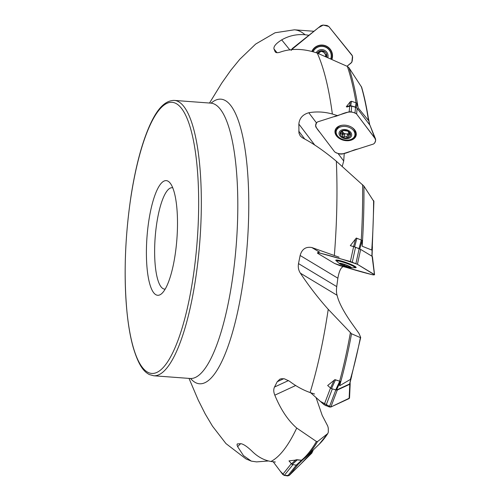 <?xml version="1.0" encoding="UTF-8"?>
<svg xmlns="http://www.w3.org/2000/svg" width="501" height="501" viewBox="0 0 501 501"><rect width="100%" height="100%" fill="white"/><g stroke="black" fill="none" stroke-linecap="round" stroke-linejoin="round"><path stroke-width="0.75" d="M344.237 153.369L343.717 161.009L342.233 166.401M343.01 266.601L342.96 266.789C340.768 267.691 339.071 271.498 337.868 278.205L300.143 255.485C301.915 249.129 305.81 246.479 311.829 247.532L339.083 257.195M334.186 380.146L330.535 388.056L327.66 385.501L334.912 379.633L340.411 381.399L339.653 385.732A216.726 56.456 -85.7 0 0 351.527 333.76L360.382 337.611L360.632 337.242L358.96 333.378L351.514 322.951C343.529 311.528 338.72 302.303 337.092 295.283C336.396 293.16 336.271 290.267 336.728 286.61L337.868 278.205M319.394 444.018A201.978 52.618 -85.7 0 0 327.817 433.522L319.344 444.068A201.978 52.618 -85.7 0 0 319.394 444.018L305.804 457.2A216.726 56.456 -85.7 0 0 305.854 457.15A216.726 56.456 -85.7 0 0 317.546 441.563L327.817 433.522L328.318 432.131L328.268 428.036L327.735 426.057L322.212 415.41L316.05 397.55M351.527 333.76L328.23 309.317C318.129 297.989 308.841 285.939 300.375 273.17C298.515 270.283 297.895 267.089 298.508 263.595L300.143 255.485M351.539 375.675L350.362 379.439L339.653 385.732M360.632 337.242L360.382 337.611A201.978 52.618 -85.7 0 1 350.362 379.439M302.053 460.35L297.124 464.859L296.266 465.141L292.164 464.521L297.199 459.912L288.983 460.889L292.164 464.521M317.546 441.563L316.419 441.494L296.724 428.054C288 420.452 280.704 409.492 274.817 395.17C273.521 392.051 273.421 389.346 274.51 387.035L277.235 381.718L279.859 379.188L281.468 378.706L284.418 378.819L289.346 381.142C296.022 386.202 302.936 390.003 310.1 392.546L314.597 394.018M296.661 459.686L302.097 460.313L297.199 459.912M368.467 118.931L368.467 120.447L358.127 107.847L356.937 103.125L351.483 101.265L350.343 101.665L346.297 106.763L347.061 106.995L349.723 106.143L349.153 111.811L351.151 111.823L354.984 112.95L356.599 114.003L375.656 139.297L369.982 125.269L375.687 140.318L374.723 142.979L373.521 144.012L342.095 154.058L340.104 154.045L336.271 152.911L334.649 151.859L315.855 127.022L315.561 125.551L316.701 122.551L317.728 121.856L349.153 111.811M358.127 107.847A216.726 56.456 -85.7 0 0 348.947 67.729L347.375 66.414L317.271 53.081C303.568 48.472 291.068 48.202 279.771 52.279C277.241 53.006 275.688 52.799 275.112 51.641L273.966 48.929C273.496 46.411 276.076 43.393 281.7 39.873C289.002 35.721 296.78 34.018 305.034 34.751L308.948 35.27M348.947 67.729L361.634 87.193C364.29 96.305 366.532 106.688 368.367 118.336M372.262 246.473L371.748 250.037L362.173 246.229L362.066 240.336L356.305 238.05L350.293 245.647L353.612 246.649L350.381 261.541L357.413 264.303L374.454 274.773L372.193 274.68L339.647 265.555L334.524 263.445L317.697 253.312M362.173 246.229A216.726 56.456 -85.7 0 0 363.926 186.121L336.346 161.228C324.272 151.083 312.937 143.255 302.335 137.75L300.224 135.94L298.947 133.091L298.853 124.054C299.416 118.249 302.736 114.478 308.804 112.75C316.532 111.379 324.379 111.804 332.357 114.028L337.342 115.574M363.926 186.121L373.802 201.383M275.362 462.028L270.928 461.471C263.927 460.25 257.577 456.78 251.89 451.075C247.168 446.573 243.492 444.105 240.856 443.686L237.255 443.93L237.011 444.857L237.618 446.66L243.492 455.609L251.314 461.127L245.96 458.91L225.938 443.567L212.499 426.182L205.235 413.983L198.183 399.967L189.015 378.399M268.317 460.983L256.562 461.891L251.314 461.127M156.174 294.87A57.509 14.98 -85.7 0 0 161.873 293.461A57.509 14.98 -85.7 0 0 176.897 239.052A57.509 14.98 -85.7 0 0 170.096 183.015A57.509 14.98 -85.7 0 0 148.077 226.12A57.509 14.98 -85.7 0 0 156.174 294.87M172.732 187.812A50.839 13.245 -85.7 0 0 172.15 187.718A50.839 13.245 -85.7 0 0 155.379 234.825A50.839 13.245 -85.7 0 0 163.263 288.745A50.839 13.245 -85.7 0 0 164.604 289.115A50.839 13.245 -85.7 0 0 165.192 289.108M319.563 251.884L318.849 251.922M342.346 266.419L342.96 266.789M337.968 153.412L343.717 161.009M361.315 239.992L358.992 248.621L359.799 248.997L362.073 240.555M358.992 248.621L354.602 246.899L356.925 238.269M355.685 238.714L353.574 246.555L354.602 246.899M353.574 246.555L350.293 245.647M356.13 102.636L355.384 107.064L356.249 107.627M355.384 107.064L350.731 105.698L351.483 101.265M350.343 101.665L349.66 105.692L350.731 105.698M349.66 105.692L346.297 106.763M302.072 460.338L297.124 464.859M351.395 376.62L349.585 383.998L349.786 383.497L349.585 383.998L336.453 390.079L331.468 388.613L335.488 379.915L334.912 379.633M330.535 388.056L331.468 388.613M349.842 266.607L350.337 267.258L349.836 266.764M342.753 263.952L342.59 264.603L342.753 263.952M341.5 263.701L340.442 263.733A5.254 0.639 19.7 0 1 340.605 263.632A5.254 0.639 19.7 0 1 343.01 264.058A5.254 0.639 19.7 0 1 347.932 265.806A5.254 0.639 19.7 0 1 350.268 267.096A5.254 0.639 19.7 0 1 350.337 267.258A5.254 0.639 19.7 0 1 347.763 266.927L348.283 266.638L347.763 266.927L343.955 265.211L342.847 265.179L342.59 264.603L342.847 265.179A5.254 0.639 19.7 0 1 340.442 263.733L341.187 263.539M348.283 266.638L348.496 266.056M347.763 266.927A5.254 0.639 19.7 0 1 342.847 265.179M348.283 267.24A6.4 0.783 19.7 0 1 339.734 263.795A6.4 0.783 19.7 0 1 345.652 264.76A6.4 0.783 19.7 0 1 350.838 267.766A6.4 0.783 19.7 0 1 348.283 267.24M339.734 263.795A21.343 21.343 0 0 1 337.01 261.459A9.538 1.165 19.7 0 1 336.835 261.096A9.538 1.165 19.7 0 1 346.204 263.213A9.538 1.165 19.7 0 1 354.789 267.528A9.538 1.165 19.7 0 1 354.42 267.697A21.343 21.343 0 0 1 350.838 267.766M342.446 131.525A3.776 2.662 -167.1 0 0 342.634 131.92A3.776 2.662 -167.1 0 0 343.047 132.464L342.509 134.832A3.776 2.662 -167.1 0 1 342.095 134.287L340.166 133.573A5.254 3.701 12.9 0 1 342.697 130.617L342.352 131.049L343.792 130.592L347.851 131.13A5.254 3.701 12.9 0 1 350.537 134.688L348.878 132.803A3.776 2.662 -167.1 0 0 348.464 132.258L348.339 131.594M348.445 137.136L348.007 137.65A5.254 3.701 12.9 0 1 342.853 137.136L343.943 136.911L344.569 134.187A2.204 1.553 12.9 0 1 346.091 133.886A3.776 2.662 -167.1 0 1 343.047 132.464A2.204 1.553 12.9 0 1 343.154 133.272A2.204 1.553 12.9 0 1 343.11 133.423M344.569 134.187A0.883 0.62 12.9 0 1 343.079 133.598M349.103 133.053A3.776 2.662 -167.1 0 1 346.091 133.886A2.204 1.553 12.9 0 1 347.638 134.493A0.883 0.62 12.9 0 0 348.721 134.688M348.452 136.76L349.028 133.36A2.204 1.553 12.9 0 1 349.134 133.084M348.464 135.809L348.959 135.045L350.537 134.688L349.955 135.001L350.186 134.005M342.509 134.832L342.484 136.14L343.154 133.272M340.179 133.46L340.166 133.573A5.254 3.701 12.9 0 0 342.853 137.136L342.459 136.222M343.943 136.911C345.057 135.953 346.085 136.059 347.011 137.218L347.638 134.493M350.537 134.688A5.254 3.701 12.9 0 1 348.007 137.65L347.011 137.218M342.697 130.617A5.254 3.701 12.9 0 1 347.851 131.13L348.464 132.258M342.095 134.287L342.634 131.92A2.204 1.553 12.9 0 0 342.352 131.694M340.166 133.573L342.352 131.049L342.471 131.444L342.659 130.629M348.583 138.426A6.4 4.509 12.9 0 1 339.027 133.485A6.4 4.509 12.9 0 1 348.433 130.492A6.4 4.509 12.9 0 1 348.583 138.426M350.374 139.647A9.538 6.72 12.9 0 1 340.26 138.289A9.538 6.72 12.9 0 1 336.252 131.118A9.538 6.72 12.9 0 1 347.055 126.709A9.538 6.72 12.9 0 1 354.846 135.395A9.538 6.72 12.9 0 1 350.374 139.647M336.252 131.118L336.566 129.784A9.538 6.72 12.9 0 1 339.108 126.415A9.538 6.72 12.9 0 1 342.095 125.256M352.153 127.567A9.538 6.72 12.9 0 1 354.339 129.916A9.538 6.72 12.9 0 1 355.153 134.055L354.846 135.395M325.637 56.575L326.84 55.229L324.861 53.864A3.776 3.751 -161.7 0 0 324.354 53.231L323.514 51.102A5.254 5.21 18.3 0 1 326.84 55.229L326.802 55.636M325.5 56.519A2.204 2.186 18.3 0 1 326.489 55.661A0.883 0.877 18.3 0 0 326.852 55.367M325.45 56.5A3.776 3.751 -161.7 0 0 325.362 54.208M320.114 52.123A3.776 3.751 -161.7 0 0 318.536 53.601M324.097 52.499A3.776 3.751 -161.7 0 0 322.118 51.741M326.84 55.229A5.254 5.21 18.3 0 1 326.784 57.07M318.191 52.066A0.883 0.877 18.3 0 0 318.267 52.43L318.36 51.897L323.514 51.102A5.254 5.21 18.3 0 0 318.36 51.897L318.298 53.501M332.357 114.028A217.384 56.632 -85.7 0 0 317.271 53.081A5.254 5.21 18.3 0 1 318.36 51.897M318.267 52.43A2.204 2.186 18.3 0 1 318.436 53.557M316.181 52.649A6.4 6.356 18.3 0 1 327.861 57.534M313.144 51.609A9.538 9.469 18.3 0 1 325.287 47.063A9.538 9.469 18.3 0 1 330.76 58.799L330.829 58.592A9.538 9.469 18.3 0 0 325.255 46.8A9.538 9.469 18.3 0 0 313.112 51.603M372.23 246.893L371.88 256.174M356.981 103.294L356.255 107.577M368.373 118.461L369.606 124.78M295.897 459.793L291.319 463.989M340.411 381.399L335.488 379.915M340.379 381.568L336.453 390.079M351.495 376.27L351.671 375.781L351.495 376.27M374.454 274.773L372.118 256.318L360.645 249.41L357.413 264.303L374.191 274.404C374.692 274.949 374.028 275.043 372.193 274.68C359.831 271.63 347.274 267.885 334.524 263.445L321.905 255.842C319.344 254.326 315.01 252.022 319.744 253.061C332.113 256.111 344.669 259.856 357.413 264.303M354.827 267.421A10.809 1.315 -160.3 0 0 356.136 267.371M335.889 260.119A10.809 1.315 -160.3 0 0 336.872 260.99M318.805 251.734L317.49 252.974L319.744 253.061L350.381 261.541M336.879 261.303A10.809 1.315 19.7 0 1 335.795 260.226A10.809 1.315 19.7 0 1 346.416 262.63A10.809 1.315 19.7 0 1 356.142 267.515A10.809 1.315 19.7 0 1 354.62 267.659M353.612 246.649L355.522 247.294L352.291 262.186M360.645 249.41L355.522 247.294M372.118 256.318L372.324 256.65M347.393 385.363L337.305 390.035L330.829 407.031L349.128 398.564L349.498 397.625M330.829 407.031L320.346 401.37L310.626 392.721L324.141 404.752L329.332 406.962L330.829 407.031L349.523 398.082M330.51 388.037L324.141 404.752M347.418 385.357L349.786 384.261L349.128 398.564M335.814 389.966L337.305 390.035M349.786 384.261L350.186 383.66L349.535 397.963M350.017 382.839L350.149 383.328M302.316 460.225L298.07 464.421L289.277 475.411L284.286 475.424L280.347 471.284L273.177 461.753L282.708 474.422L284.292 475.424L287.674 475.931L289.277 475.411L311.81 453.142L313.344 449.885M291.194 463.82L282.708 474.422M313.044 450.18L311.81 453.142M296.467 464.947L298.07 464.421M291.231 50.413L292.202 48.641L321.035 25.614L322.995 25.05L326.971 25.488L328.762 26.465L352.053 55.229L352.629 57.177L352.209 61.128L351.232 62.907L347.043 66.251L351.846 62.205L352.497 56.024L328.762 26.465L323.239 25.075L318.31 27.793L291.357 49.843M311.904 51.252A10.809 10.728 18.3 0 1 325.656 45.791A10.809 10.728 18.3 0 1 331.981 59.162M367.546 122.062L369.982 125.269M335.113 130.417A10.809 7.615 -167.1 0 0 336.509 135.677A10.809 7.615 -167.1 0 0 347.613 140.549A10.809 7.615 -167.1 0 0 356.18 135.264M336.465 135.859A10.809 7.615 12.9 0 1 335.094 130.511A10.809 7.615 12.9 0 1 347.331 125.513A10.809 7.615 12.9 0 1 356.161 135.351A10.809 7.615 12.9 0 1 347.631 140.737A10.809 7.615 12.9 0 1 336.465 135.859M367.527 122.031L357.169 108.335L356.599 114.003L375.337 138.764C375.969 140.856 375.362 142.61 373.521 144.012L357.808 149.035C350.368 150.244 342.709 157.17 334.649 151.859L320.552 133.235C317.703 129.609 312.95 124.881 317.728 121.856L333.441 116.833C340.887 115.625 348.539 108.692 356.599 114.003M349.723 106.143L351.715 106.156L351.151 111.823M357.169 108.335L355.547 107.289L351.715 106.156M289.277 475.411L301.151 463.675L312.492 451.495M339.609 381.242A217.384 56.632 -85.7 0 0 350.381 332.808M301.27 460.394A217.384 56.632 -85.7 0 0 316.419 441.494M356.042 102.611A217.384 56.632 -85.7 0 0 347.375 66.414M368.467 120.447A201.978 52.618 -85.7 0 0 361.277 86.429M361.246 239.966A217.384 56.632 -85.7 0 0 362.611 184.675M371.748 250.037A201.978 52.618 -85.7 0 0 373.596 200.532M190.624 378.543A142.679 37.168 -85.7 0 0 195.853 382.783A142.679 37.168 -85.7 0 0 247.964 233.522A142.679 37.168 -85.7 0 0 211.128 103.131M305.034 34.751A217.384 56.632 -85.7 0 0 294.375 29.809L275.068 32.765L255.685 44.05L239.816 59.256L230.829 70.246L221.78 83.06L209.512 103.031M334.361 255.328A217.384 56.632 -85.7 0 0 336.346 161.228M310.1 392.546A217.384 56.632 -85.7 0 0 328.23 309.317M270.928 461.471A217.384 56.632 -85.7 0 0 296.724 428.054M148.283 372.506A135.928 35.408 -85.7 0 0 198.308 184.988A135.928 35.408 -85.7 0 0 139.265 156.325A135.928 35.408 -85.7 0 0 148.283 372.506M153.757 375.775A138.063 35.966 -85.7 0 0 199.88 240.762A138.063 35.966 -85.7 0 0 174.26 100.407C163.101 100.4 155.41 112.888 149.761 125.356C142.027 142.754 135.877 165.699 131.306 194.188C124.968 235.933 123.54 275.4 127.035 312.58C128.413 326.051 130.467 337.649 133.197 347.375C138.721 365.755 143.831 371.692 149.411 374.579L153.757 375.775L190.236 378.487A138.063 35.966 -85.7 0 0 236.353 243.48A138.063 35.966 -85.7 0 0 210.733 103.125L174.26 100.407M336.728 286.61L298.508 263.595M337.092 295.283L300.375 273.17M319.012 251.859L311.829 247.532M304.783 139.115L298.753 131.137M314.797 145.133L298.853 124.054M316.507 122.933L308.804 112.75M277.022 52.699L273.966 48.929M289.929 50.031L281.7 39.873M240.624 443.692L237.618 446.66M288.501 380.56L274.51 387.035M295.703 385.501L274.817 395.17M283.754 378.7L277.235 381.718M343.955 265.211L344.237 264.428M346.88 266.25L347.155 265.48M340.887 134.024L341.206 132.64M326.339 56.118L326.489 55.661M301.301 460.532L296.266 465.141M339.665 381.336L335.651 390.041M359.142 248.715L355.91 263.607M332.326 388.901L325.888 405.785M335.77 390.079L329.332 406.962M292.922 464.64L284.292 475.424M296.304 465.147L287.674 475.931M331.837 59.268A10.709 10.634 -161.7 0 0 332.025 52.599M315.329 47.088A10.709 10.634 -161.7 0 0 311.979 51.271M331.537 59.137A10.389 10.308 -161.7 0 0 325.675 45.967A10.389 10.308 -161.7 0 0 312.286 51.359M335.42 129.534A10.709 7.546 -167.1 0 0 336.772 134.875A10.709 7.546 -167.1 0 0 337.041 135.214M352.347 138.733A10.709 7.546 -167.1 0 0 356.292 134.331M354.364 136.654A10.389 7.321 -167.1 0 0 356.198 133.091M336.039 128.456A10.389 7.321 -167.1 0 0 336.14 132.464M355.547 107.289L354.984 112.95M351.552 376.132L360.682 337.549M301.64 460.732L305.854 457.15M372.299 246.53L373.896 201.214M313.958 31.269L294.375 29.809M190.236 378.487L191.088 378.693M210.733 103.125L211.629 103.043M342.878 264.021L342.753 264.365M354.789 267.528L355.159 266.507M336.835 261.096L337.198 260.069M340.336 125.638L339.108 126.415M353.568 128.676L354.339 129.916M372.412 246.611L372.043 256.418M368.492 118.537L369.757 124.968M351.683 376.038L349.792 383.753M318.774 251.715L317.402 252.999M372.425 256.587L374.554 274.705"/></g></svg>
